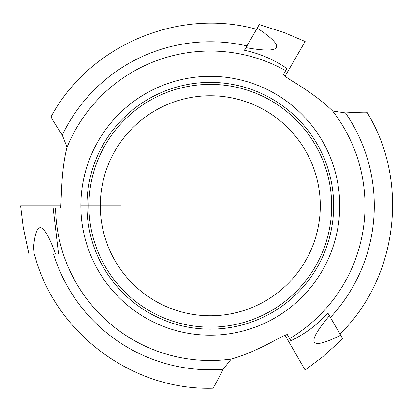 <?xml version="1.0" encoding="UTF-8"?>
<svg xmlns="http://www.w3.org/2000/svg" width="412" height="412" viewBox="0 0 412 412"><rect width="100%" height="100%" fill="white"/><g stroke="black" fill="none" stroke-linecap="round" stroke-linejoin="round"><path stroke-width="0.62" d="M256.547 29.293C178.53 7.447 89.265 45.485 50.985 116.884L51.047 116.946C51.654 118.496 55.404 124.553 62.289 135.121A164.002 164.002 0 0 1 246.953 45.912M34.345 253.952C54.436 332.438 132.005 390.725 212.983 388.176L213.004 388.089C214.044 386.791 217.418 380.513 223.124 369.265A164.002 164.002 0 0 1 53.534 253.947M80.865 205.763A129.435 129.435 0 0 1 275.015 93.668A129.435 129.435 0 0 1 275.015 317.858A129.435 129.435 0 0 1 80.865 205.763L100.301 205.763A109.994 109.994 0 0 1 265.297 110.509A109.994 109.994 0 0 1 265.297 301.023A109.994 109.994 0 0 1 100.301 205.763M60.806 205.763L60.291 208.039L53.153 208.039L58.54 253.947L28.892 253.947L23.268 227.486L20.6 205.763L60.806 205.763L20.6 205.763L60.806 205.763L61.47 191.848C62.186 173.411 64.051 158.543 67.058 147.238L62.289 135.121M67.058 147.238A154.737 154.737 0 0 1 285.686 70.637L283.332 74.716C284.81 76.292 289.286 79.331 296.764 83.832C312.291 93.627 324.239 102.676 332.602 110.983A154.737 154.737 0 0 1 289.631 338.618L287.272 334.539C285.176 335.028 280.304 337.387 272.662 341.615C256.418 350.164 242.606 355.983 231.23 359.079L223.124 369.265M340.003 334.05C397.93 277.415 409.626 181.089 366.927 112.234L366.845 112.26C365.197 112.013 358.079 112.229 345.483 112.909A164.002 164.002 0 0 1 330.409 317.436M332.602 110.983L345.483 112.909M329.415 315.71C305.493 344.278 309.257 350.792 340.698 335.255L327.906 313.099C317.219 324.908 304.87 334.117 290.846 340.719L289.631 338.618M245.959 47.638C282.658 54.065 286.417 47.55 257.243 28.093L244.45 50.249C260.101 53.632 274.253 59.73 286.901 68.531L285.686 70.637M86.932 205.763A123.363 123.363 0 0 1 271.982 98.926A123.363 123.363 0 0 1 271.982 312.605A123.363 123.363 0 0 1 86.932 205.763M88.92 205.763A121.375 121.375 0 0 1 270.988 100.652A121.375 121.375 0 0 1 270.988 310.88A121.375 121.375 0 0 1 88.92 205.763M55.527 253.947C42.745 218.952 35.221 218.952 32.96 253.947M257.243 28.093L259.277 24.571L285.006 32.929L305.148 41.483L285.047 76.302M340.698 335.255L342.733 338.777L322.622 356.88L305.148 370.048L285.047 335.229M94.24 205.763L120.598 205.763M231.23 359.079A154.737 154.737 0 0 1 55.579 208.039"/></g></svg>

